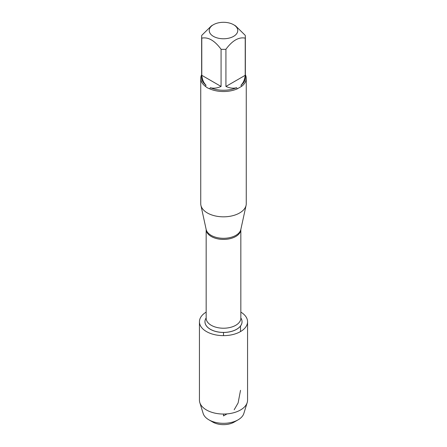 <?xml version="1.0" encoding="UTF-8"?>
<svg xmlns="http://www.w3.org/2000/svg" width="447" height="447" viewBox="0 0 447 447"><rect width="100%" height="100%" fill="white"/><g stroke="black" fill="none" stroke-linecap="round" stroke-linejoin="round"><path stroke-width="0.67" d="M213.415 24.714L211.425 25.859L201.781 35.33A21.853 12.617 0 0 0 201.647 36.732A21.853 12.617 0 0 0 201.781 38.135L201.781 75.308C202.245 79.611 203.67 82.918 206.045 85.232L205.357 86.321A22.763 13.142 180 0 1 200.737 78.381L200.737 203.687A22.763 13.142 0 0 0 200.91 205.324A22.763 13.142 0 0 0 207.402 212.979A22.763 13.142 0 0 0 230.881 216.119A22.763 13.142 0 0 0 246.09 205.324A22.763 13.142 0 0 0 246.263 203.687L246.263 78.381A22.763 13.142 180 0 1 241.643 86.321L240.955 85.232C243.33 82.918 244.755 79.611 245.219 75.308L245.219 38.135A21.853 12.617 0 0 0 245.353 36.732A21.853 12.617 0 0 0 245.219 35.33L235.575 25.859L233.585 24.714A14.265 8.236 0 0 0 225.087 22.35A14.265 8.236 0 0 0 213.415 24.714A14.265 8.236 0 0 0 213.415 36.358A14.265 8.236 0 0 0 233.585 36.358A14.265 8.236 0 0 0 233.585 24.714M240.838 317.94A18.556 10.711 180 0 1 223.5 332.462A18.556 10.711 180 0 1 206.162 317.94M245.353 74.699A22.763 13.142 180 0 1 246.263 78.381M201.781 38.135C208.213 36.833 214.644 40.543 221.075 49.271A21.853 12.617 0 0 0 225.925 49.271L225.925 86.45C229.881 88.193 233.457 88.618 236.653 87.713L237.251 88.858L241.643 86.321M237.251 88.858A22.763 13.142 180 0 1 209.749 88.858L210.347 87.713C213.543 88.618 217.119 88.193 221.075 86.45L221.075 49.271M205.357 86.321L207.402 87.847L209.749 88.858M200.737 78.381A22.763 13.142 180 0 1 201.647 74.699M225.925 49.271C232.362 40.537 238.793 36.827 245.219 38.135M245.219 75.308L225.925 86.45M245.353 36.732L245.353 77.638A21.853 12.617 180 0 1 240.955 85.232M206.045 85.232A21.853 12.617 180 0 1 201.647 77.638L201.647 36.732M221.075 86.45L201.781 75.308M236.653 87.713A21.853 12.617 180 0 1 210.347 87.713M206.162 312.118A24.065 13.896 0 0 0 199.435 321.751L199.435 400.154A24.065 13.896 0 0 0 199.809 402.591A24.065 13.896 0 0 0 206.48 409.977A24.065 13.896 0 0 0 230.719 413.408A24.065 13.896 0 0 0 247.191 402.591A24.065 13.896 0 0 0 247.565 400.154L247.565 321.751A24.065 13.896 0 0 0 240.838 312.118M199.435 321.751A24.065 13.896 0 0 0 206.48 331.573A24.065 13.896 0 0 0 232.708 334.585A24.065 13.896 0 0 0 247.565 321.751M199.809 402.591L203.167 413.486A20.651 11.924 0 0 0 208.894 419.828L208.894 419.828A20.651 11.924 0 0 0 238.106 419.828A20.651 11.924 0 0 0 243.833 413.486L247.191 402.591M212.822 422.097L208.894 419.828L212.822 422.097A15.103 8.716 180 0 0 234.178 422.097L238.106 419.828M227.02 413.9L223.5 415.933L223.5 414.051M223.5 335.647L223.5 332.462M240.52 326.019L240.52 331.573M240.52 390.332L238.106 402.965L234.178 409.765M200.91 205.324L206.168 229.479A17.467 10.085 0 0 0 211.152 235.351A17.467 10.085 0 0 0 229.166 237.765A17.467 10.085 0 0 0 240.832 229.479L246.09 205.324M240.838 229.44A17.338 10.013 180 0 1 223.5 239.419A17.338 10.013 180 0 1 206.162 229.44M206.162 229.434L206.162 318.214A17.338 10.013 0 0 0 223.5 328.221A17.338 10.013 0 0 0 240.838 318.214L240.838 229.434M240.838 317.946A18.534 10.7 180 0 1 223.5 332.423A18.534 10.7 180 0 1 206.162 317.946"/></g></svg>
